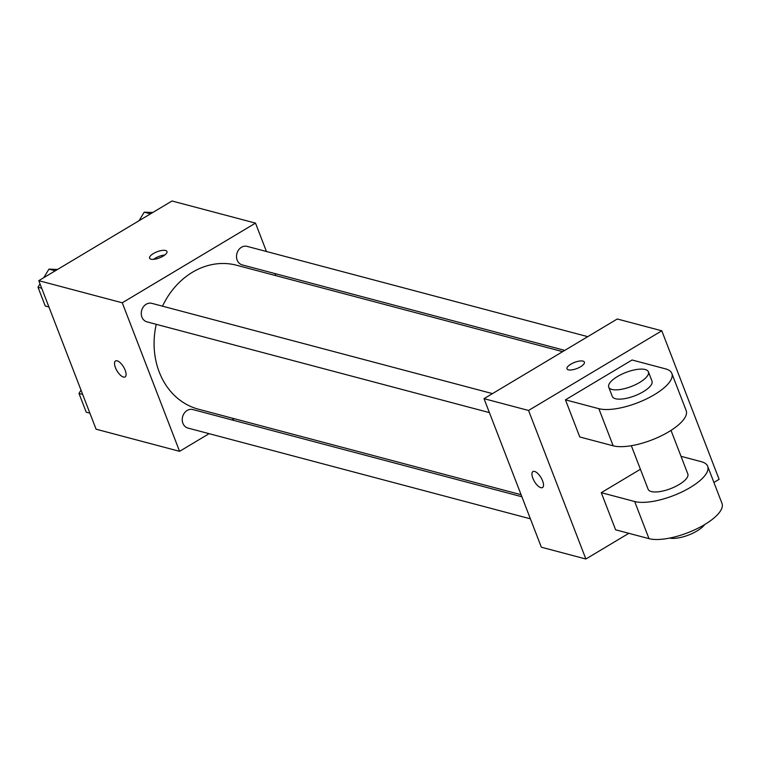 <?xml version="1.0" encoding="UTF-8"?>
<svg xmlns="http://www.w3.org/2000/svg" width="760" height="760" viewBox="0 0 760 760"><rect width="100%" height="100%" fill="white"/><g stroke="black" fill="none" stroke-linecap="round" stroke-linejoin="round"><path stroke-width="1.14" d="M209.105 433.675L179.578 451.326L96.093 429.2L38.779 280.668L172.016 200.991L255.502 223.117L266.456 251.503M179.578 451.326L122.265 302.793L38.779 280.668M117.173 360.82A9.31 3.819 59.1 0 1 124.459 368.609A9.31 3.819 59.1 0 1 125.086 376.931A9.31 3.819 59.1 0 1 117.03 370.909A9.31 3.819 59.1 0 1 115.529 360.962A9.31 3.819 59.1 0 1 117.173 360.82M562.656 351.652L236.616 265.249A74.461 62.614 104.8 0 0 192.47 272.241A74.461 62.614 104.8 0 0 162.498 306.166M156.246 324.32A74.461 62.614 104.8 0 0 198.464 409.203L521.084 494.703M234.194 418.674L232.066 419.947M274.968 273.572L275.766 275.623M122.265 302.793L255.502 223.117M521.883 496.755L192.85 409.555A9.576 8.046 104.8 0 0 187.178 410.457A9.576 8.046 104.8 0 0 182.248 420.099A9.576 8.046 104.8 0 0 187.948 428.06L530.394 518.823M492.47 393.613L151.867 303.354A9.576 8.046 104.8 0 0 146.195 304.247A9.576 8.046 104.8 0 0 141.265 313.899A9.576 8.046 104.8 0 0 146.965 321.86L489.411 412.613M564.784 350.379L242.231 264.898A9.576 8.046 -75.2 0 1 236.901 253.574A9.576 8.046 -75.2 0 1 247.133 246.383L587.736 336.651M163.143 256.13A9.31 3.287 158.9 0 1 149.587 258.191A9.31 3.287 158.9 0 1 157.092 251.769A9.31 3.287 158.9 0 1 166.953 251.494A9.31 3.287 158.9 0 1 163.143 256.13M153.558 259.35A9.31 3.287 158.9 0 1 164.796 255.008M125.086 376.931A9.31 3.819 59.1 0 1 117.04 370.899A9.31 3.819 59.1 0 1 115.539 360.952M628.843 533.311L585.875 559.008L541.348 547.209L484.025 398.667L617.272 318.991L661.798 330.799L719.112 479.332L713.906 482.448M139.061 220.704L144.219 212.173L152.798 212.486M150.527 213.845L144.219 212.173M48.925 306.974L45.239 305.995L38 287.233L40.023 283.888M43.785 277.666L48.953 269.135L57.532 269.448M41.686 288.211L38 287.233M55.261 270.807L48.953 269.135M89.908 413.174L86.222 412.195L78.983 393.433L81.006 390.099M82.669 394.411L78.983 393.433M584.383 362.121A9.31 3.287 -21.1 0 0 574.512 362.406A9.31 3.287 -21.1 0 0 567.017 368.818A9.31 3.287 158.9 0 1 574.512 362.397A9.31 3.287 158.9 0 1 584.383 362.121A9.31 3.287 158.9 0 1 578.797 367.707A9.31 3.287 158.9 0 1 568.404 369.825A9.31 3.287 158.9 0 1 567.008 368.818M585.875 559.008L528.552 410.466L484.025 398.667L617.272 318.991M528.552 410.466L661.798 330.799M542.602 480.861A9.31 3.819 59.1 0 1 542.507 487.559A9.31 3.819 59.1 0 1 534.461 481.526A9.31 3.819 59.1 0 1 532.959 471.58A9.31 3.819 59.1 0 1 542.602 480.861M541.348 547.209L484.025 398.667M532.959 471.58A9.31 3.819 -120.9 0 0 534.461 481.526A9.31 3.819 -120.9 0 0 542.517 487.559M671.85 373.445L686.175 410.58A42.55 15.038 -21.1 0 1 660.678 436.126A42.55 15.038 -21.1 0 1 613.168 445.816L579.775 436.971L565.45 399.836L632.063 359.993L665.466 368.847A42.55 15.038 158.9 0 1 671.85 373.445A42.55 15.038 158.9 0 1 646.351 398.99A42.55 15.038 158.9 0 1 598.842 408.68L565.45 399.836M681.017 456.313L701.281 461.681A42.55 15.038 158.9 0 1 707.674 466.279L722 503.414A42.55 15.038 158.9 0 1 696.502 528.96A42.55 15.038 158.9 0 1 648.992 538.65L615.6 529.806L601.274 492.67L640.414 469.262M671.014 430.388L687.819 473.945A21.27 7.524 158.9 0 1 679.107 484.548A21.27 7.524 158.9 0 1 648.128 489.259L631.322 445.712M707.674 466.279A42.55 15.038 158.9 0 1 682.176 491.825A42.55 15.038 158.9 0 1 634.667 501.514L601.274 492.67M648.413 371.82L651.994 381.102A21.27 7.524 158.9 0 1 643.283 391.713A21.27 7.524 158.9 0 1 612.303 396.425L608.722 387.144A21.27 7.524 158.9 0 1 625.86 372.466A21.27 7.524 158.9 0 1 648.413 371.82A21.27 7.524 158.9 0 1 639.702 382.432A21.27 7.524 158.9 0 1 608.722 387.144M669.664 538.08A21.27 7.524 -21.1 0 0 688.588 535.04A21.27 7.524 -21.1 0 0 704.663 524.581M613.168 445.816L598.842 408.68M648.992 538.65L634.667 501.514"/></g></svg>
